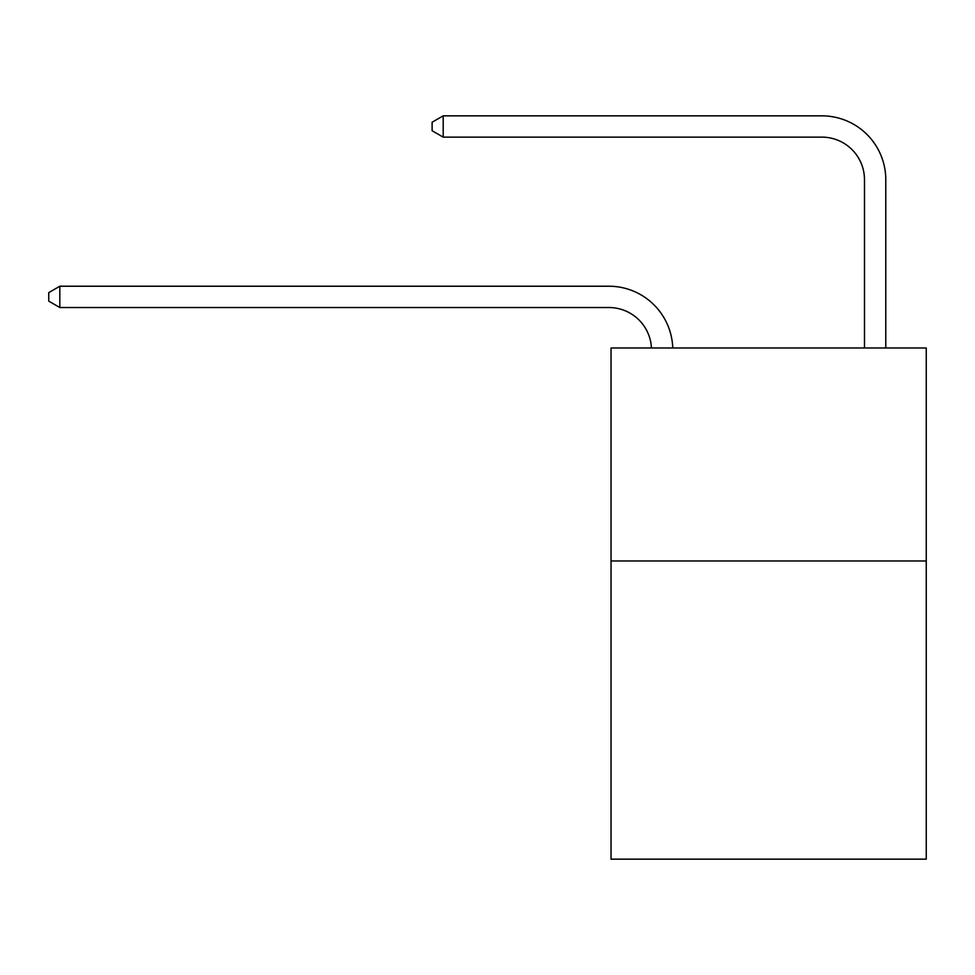 <?xml version="1.0" encoding="UTF-8"?>
<svg xmlns="http://www.w3.org/2000/svg" width="975" height="975" viewBox="0 0 975 975"><rect width="100%" height="100%" fill="white"/><g stroke="black" fill="none" stroke-linecap="round" stroke-linejoin="round"><path stroke-width="1.46" d="M926.25 560.978L926.25 859.158L611.033 859.158L611.033 347.99L926.25 347.99L926.25 560.978L611.033 560.978M608.9 307.527A42.595 42.595 0 0 1 651.446 347.99A42.595 42.595 0 0 0 608.9 307.527A42.595 42.595 0 0 1 651.446 347.99A42.595 42.595 0 0 0 608.9 307.527A42.595 42.595 0 0 1 651.446 347.99A42.595 42.595 0 0 0 608.9 307.527A42.595 42.595 0 0 1 651.446 347.99A42.595 42.595 0 0 0 608.9 307.527A42.595 42.595 0 0 1 651.446 347.99A42.595 42.595 0 0 0 608.9 307.527A42.595 42.595 0 0 1 651.446 347.99A42.595 42.595 0 0 0 608.9 307.527A42.595 42.595 0 0 1 651.446 347.99A42.595 42.595 0 0 0 608.9 307.527A42.595 42.595 0 0 1 651.446 347.99A42.595 42.595 0 0 0 608.9 307.527A42.595 42.595 0 0 1 651.446 347.99A42.595 42.595 0 0 0 608.9 307.527A42.595 42.595 0 0 1 651.446 347.99A42.595 42.595 0 0 0 608.9 307.527A42.595 42.595 0 0 1 651.446 347.99A42.595 42.595 0 0 0 608.9 307.527A42.595 42.595 0 0 1 651.446 347.99A42.595 42.595 0 0 0 608.9 307.527A42.595 42.595 0 0 1 651.446 347.99A42.595 42.595 0 0 0 608.9 307.527A42.595 42.595 0 0 1 651.446 347.99A42.595 42.595 0 0 0 608.9 307.527A42.595 42.595 0 0 1 651.446 347.99A42.595 42.595 0 0 0 608.9 307.527A42.595 42.595 0 0 1 651.446 347.99A42.595 42.595 0 0 0 608.9 307.527A42.595 42.595 0 0 1 651.446 347.99A42.595 42.595 0 0 0 608.9 307.527A42.595 42.595 0 0 1 651.446 347.99A42.595 42.595 0 0 0 608.9 307.527A42.595 42.595 0 0 1 651.446 347.99A42.595 42.595 0 0 0 608.9 307.527A42.595 42.595 0 0 1 651.446 347.99A42.595 42.595 0 0 0 608.9 307.527A42.595 42.595 0 0 1 651.446 347.99A42.595 42.595 0 0 0 608.9 307.527A42.595 42.595 0 0 1 651.446 347.99A42.595 42.595 0 0 0 608.9 307.527A42.595 42.595 0 0 1 651.446 347.99A42.595 42.595 0 0 0 608.9 307.527A42.595 42.595 0 0 1 651.446 347.99A42.595 42.595 -22.3 0 0 608.9 307.527L59.828 307.527L48.75 301.141L48.75 292.622L59.828 286.223L608.9 286.223A63.899 63.899 0 0 1 672.762 347.99M864.484 347.99L864.484 179.741A42.595 42.595 0 0 0 821.888 137.134L443.198 137.134L432.12 130.748L432.12 122.228L443.198 115.842L821.888 115.842A63.899 63.899 0 0 1 885.787 179.741L885.787 347.99M59.828 307.527L59.828 286.223L608.9 286.223M864.484 179.741A42.595 42.595 0 0 0 821.888 137.134A42.595 42.595 0 0 1 864.484 179.741A42.595 42.595 0 0 0 821.888 137.134A42.595 42.595 0 0 1 864.484 179.741A42.595 42.595 0 0 0 821.888 137.134A42.595 42.595 0 0 1 864.484 179.741A42.595 42.595 0 0 0 821.888 137.134A42.595 42.595 0 0 1 864.484 179.741A42.595 42.595 0 0 0 821.888 137.134A42.595 42.595 0 0 1 864.484 179.741A42.595 42.595 0 0 0 821.888 137.134A42.595 42.595 0 0 1 864.484 179.741A42.595 42.595 0 0 0 821.888 137.134A42.595 42.595 0 0 1 864.484 179.741A42.595 42.595 0 0 0 821.888 137.134A42.595 42.595 0 0 1 864.484 179.741A42.595 42.595 0 0 0 821.888 137.134A42.595 42.595 0 0 1 864.484 179.741A42.595 42.595 0 0 0 821.888 137.134A42.595 42.595 0 0 1 864.484 179.741A42.595 42.595 0 0 0 821.888 137.134A42.595 42.595 0 0 1 864.484 179.741A42.595 42.595 0 0 0 821.888 137.134A42.595 42.595 0 0 1 864.484 179.741A42.595 42.595 0 0 0 821.888 137.134A42.595 42.595 0 0 1 864.484 179.741A42.595 42.595 0 0 0 821.888 137.134A42.595 42.595 0 0 1 864.484 179.741A42.595 42.595 0 0 0 821.888 137.134A42.595 42.595 0 0 1 864.484 179.741A42.595 42.595 0 0 0 821.888 137.134A42.595 42.595 0 0 1 864.484 179.741A42.595 42.595 0 0 0 821.888 137.134A42.595 42.595 0 0 1 864.484 179.741A42.595 42.595 0 0 0 821.888 137.134A42.595 42.595 0 0 1 864.484 179.741A42.595 42.595 0 0 0 821.888 137.134A42.595 42.595 0 0 1 864.484 179.741A42.595 42.595 0 0 0 821.888 137.134A42.595 42.595 0 0 1 864.484 179.741A42.595 42.595 0 0 0 821.888 137.134A42.595 42.595 0 0 1 864.484 179.741A42.595 42.595 0 0 0 821.888 137.134A42.595 42.595 0 0 1 864.484 179.741A42.595 42.595 0 0 0 821.888 137.134A42.595 42.595 0 0 1 864.484 179.741A42.595 42.595 0 0 0 821.888 137.134M443.198 137.134L443.198 115.842L821.888 115.842"/></g></svg>
